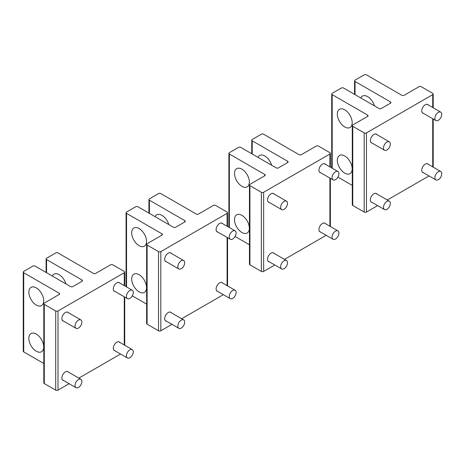 <?xml version="1.0" encoding="UTF-8"?>
<svg xmlns="http://www.w3.org/2000/svg" width="465" height="465" viewBox="0 0 465 465"><rect width="100%" height="100%" fill="white"/><g stroke="black" fill="none" stroke-linecap="round" stroke-linejoin="round"><path stroke-width="0.7" d="M338.927 173.73A4.848 2.796 120 0 0 337.927 171.509A4.848 2.796 120 0 0 334.19 172.811A4.848 2.796 120 0 0 332.074 177.688A4.848 2.796 120 0 0 333.079 179.909A4.848 2.796 120 0 0 336.811 178.607A4.848 2.796 120 0 0 338.927 173.73M287.515 203.414A4.848 2.796 120 0 0 286.516 201.194A4.848 2.796 120 0 0 282.778 202.49A4.848 2.796 120 0 0 280.662 207.367A4.848 2.796 120 0 0 281.668 209.587A4.848 2.796 120 0 0 285.4 208.291A4.848 2.796 120 0 0 287.515 203.414M338.927 233.093A4.848 2.796 120 0 0 337.927 230.873A4.848 2.796 120 0 0 334.19 232.175A4.848 2.796 120 0 0 332.074 237.051A4.848 2.796 120 0 0 333.079 239.272A4.848 2.796 120 0 0 336.811 237.97A4.848 2.796 120 0 0 338.927 233.093M287.515 262.777A4.848 2.796 120 0 0 286.516 260.557A4.848 2.796 120 0 0 282.778 261.853A4.848 2.796 120 0 0 280.662 266.736A4.848 2.796 120 0 0 281.668 268.95A4.848 2.796 120 0 0 285.4 267.654A4.848 2.796 120 0 0 287.515 262.777M184.698 322.14A4.848 2.796 120 0 0 183.692 319.92A4.848 2.796 120 0 0 179.955 321.216A4.848 2.796 120 0 0 177.839 326.099A4.848 2.796 120 0 0 178.845 328.313A4.848 2.796 120 0 0 182.582 327.017A4.848 2.796 120 0 0 184.698 322.14M81.875 381.503A4.848 2.796 120 0 0 80.869 379.283A4.848 2.796 120 0 0 77.138 380.585A4.848 2.796 120 0 0 75.022 385.462A4.848 2.796 120 0 0 76.022 387.682A4.848 2.796 120 0 0 79.759 386.38A4.848 2.796 120 0 0 81.875 381.503M236.11 292.456A4.848 2.796 120 0 0 235.104 290.241A4.848 2.796 120 0 0 231.367 291.538A4.848 2.796 120 0 0 229.251 296.414A4.848 2.796 120 0 0 230.256 298.635A4.848 2.796 120 0 0 233.994 297.333A4.848 2.796 120 0 0 236.11 292.456M133.286 351.819A4.848 2.796 120 0 0 132.281 349.604A4.848 2.796 120 0 0 128.543 350.901A4.848 2.796 120 0 0 126.428 355.777A4.848 2.796 120 0 0 127.433 357.998A4.848 2.796 120 0 0 131.171 356.702A4.848 2.796 120 0 0 133.286 351.819M184.698 262.777A4.848 2.796 120 0 0 183.692 260.557A4.848 2.796 120 0 0 179.955 261.853A4.848 2.796 120 0 0 177.839 266.73A4.848 2.796 120 0 0 178.845 268.95A4.848 2.796 120 0 0 182.582 267.654A4.848 2.796 120 0 0 184.698 262.777M81.875 322.14A4.848 2.796 120 0 0 80.869 319.92A4.848 2.796 120 0 0 77.138 321.216A4.848 2.796 120 0 0 75.022 326.099A4.848 2.796 120 0 0 76.022 328.313A4.848 2.796 120 0 0 79.759 327.017A4.848 2.796 120 0 0 81.875 322.14M236.11 233.093A4.848 2.796 120 0 0 235.104 230.873A4.848 2.796 120 0 0 231.367 232.175A4.848 2.796 120 0 0 229.251 237.051A4.848 2.796 120 0 0 230.256 239.272A4.848 2.796 120 0 0 233.994 237.97A4.848 2.796 120 0 0 236.11 233.093M133.286 292.456A4.848 2.796 120 0 0 132.281 290.236A4.848 2.796 120 0 0 128.543 291.538A4.848 2.796 120 0 0 126.428 296.414A4.848 2.796 120 0 0 127.433 298.635A4.848 2.796 120 0 0 131.171 297.333A4.848 2.796 120 0 0 133.286 292.456M441.75 114.367A4.848 2.796 120 0 0 440.744 112.146A4.848 2.796 120 0 0 437.013 113.448A4.848 2.796 120 0 0 434.897 118.325A4.848 2.796 120 0 0 435.897 120.545A4.848 2.796 120 0 0 439.634 119.243A4.848 2.796 120 0 0 441.75 114.367M390.338 144.045A4.848 2.796 120 0 0 389.333 141.831A4.848 2.796 120 0 0 385.601 143.127A4.848 2.796 120 0 0 383.486 148.004A4.848 2.796 120 0 0 384.491 150.224A4.848 2.796 120 0 0 388.223 148.928A4.848 2.796 120 0 0 390.338 144.045M441.75 173.73A4.848 2.796 120 0 0 440.744 171.509A4.848 2.796 120 0 0 437.013 172.811A4.848 2.796 120 0 0 434.897 177.688A4.848 2.796 120 0 0 435.897 179.909A4.848 2.796 120 0 0 439.634 178.607A4.848 2.796 120 0 0 441.75 173.73M390.338 203.414A4.848 2.796 120 0 0 389.333 201.194A4.848 2.796 120 0 0 385.601 202.49A4.848 2.796 120 0 0 383.486 207.373A4.848 2.796 120 0 0 384.491 209.587A4.848 2.796 120 0 0 388.223 208.291A4.848 2.796 120 0 0 390.338 203.414M93.413 273.397L57.997 252.948A1.616 0.93 -0 0 0 55.713 252.948L46.57 258.226A1.616 0.93 -0 0 0 46.099 258.883A1.616 0.93 -0 0 0 46.57 259.546L81.991 279.988A1.616 0.93 -0 0 1 82.462 280.651A1.616 0.93 -0 0 1 81.991 281.308L72.848 286.585A1.616 0.93 -0 0 1 70.564 286.585L35.148 266.137A1.616 0.93 -0 0 0 32.864 266.137L23.721 271.415A1.616 0.93 -0 0 0 23.25 272.077A1.616 0.93 -0 0 0 23.721 272.734L59.142 293.183A1.616 0.93 -0 0 1 59.613 293.839A1.616 0.93 -0 0 1 59.142 294.502L44.285 303.075A1.616 0.93 -0 0 0 43.815 303.738A1.616 0.93 -0 0 0 44.285 304.395L55.713 310.992A1.616 0.93 -0 0 0 57.997 310.992L124.26 272.734A1.616 0.93 -0 0 0 124.73 272.077A1.616 0.93 -0 0 0 124.26 271.415L112.838 264.818A1.616 0.93 -0 0 0 110.548 264.818L95.697 273.397A1.616 0.93 -0 0 1 93.413 273.397M65.995 283.946A10.503 6.062 -120 0 0 65.658 282.941A10.503 6.062 -120 0 0 53.888 274.193A10.503 6.062 -120 0 0 52.283 276.03M43.815 303.738L43.815 382.887A1.616 0.93 -0 0 0 44.285 383.549L55.713 390.141A1.616 0.93 -0 0 0 57.997 390.141L69.145 383.706M23.25 272.077L23.25 351.226A1.616 0.93 -0 0 0 23.721 351.889L43.815 363.485M78.841 378.109L120.557 354.028M115.041 291.479A5.01 2.895 -60 0 1 114.332 291.253A5.01 2.895 -60 0 1 113.291 288.963A5.01 2.895 -60 0 1 115.477 283.923A5.01 2.895 -60 0 1 119.336 282.581A5.01 2.895 -60 0 1 119.889 283.08M63.629 321.158A5.01 2.895 -60 0 1 62.92 320.937A5.01 2.895 -60 0 1 61.88 318.641A5.01 2.895 -60 0 1 64.065 313.602A5.01 2.895 -60 0 1 67.925 312.259A5.01 2.895 -60 0 1 68.477 312.765M115.041 350.843A5.01 2.895 -60 0 1 114.332 350.616A5.01 2.895 -60 0 1 113.291 348.326A5.01 2.895 -60 0 1 115.477 343.286A5.01 2.895 -60 0 1 119.336 341.944A5.01 2.895 -60 0 1 119.889 342.449M63.629 380.527A5.01 2.895 -60 0 1 62.92 380.3A5.01 2.895 -60 0 1 61.88 378.004A5.01 2.895 -60 0 1 64.065 372.965A5.01 2.895 -60 0 1 67.925 371.622A5.01 2.895 -60 0 1 68.477 372.128M29.772 296.827A10.503 6.062 -120 0 0 41.542 305.575A10.503 6.062 -120 0 0 42.809 296.129A10.503 6.062 -120 0 0 31.039 287.387A10.503 6.062 -120 0 0 29.772 296.827M29.772 343.001A10.503 6.062 -120 0 0 41.542 351.749A10.503 6.062 -120 0 0 42.809 342.304A10.503 6.062 -120 0 0 31.039 333.556A10.503 6.062 -120 0 0 29.772 343.001M196.236 214.034L160.82 193.585A1.616 0.93 -0 0 0 158.536 193.585L149.393 198.857A1.616 0.93 -0 0 0 148.922 199.52A1.616 0.93 -0 0 0 149.393 200.177L184.808 220.625A1.616 0.93 -0 0 1 185.285 221.288A1.616 0.93 -0 0 1 184.808 221.945L175.671 227.222A1.616 0.93 -0 0 1 173.387 227.222L137.971 206.774A1.616 0.93 -0 0 0 135.687 206.774L126.544 212.052A1.616 0.93 -0 0 0 126.073 212.714A1.616 0.93 -0 0 0 126.544 213.371L161.959 233.819A1.616 0.93 -0 0 1 162.436 234.476A1.616 0.93 -0 0 1 161.959 235.139L147.109 243.712A1.616 0.93 -0 0 0 146.638 244.375A1.616 0.93 -0 0 0 147.109 245.032L158.536 251.629A1.616 0.93 -0 0 0 160.82 251.629L227.083 213.371A1.616 0.93 -0 0 0 227.554 212.714A1.616 0.93 -0 0 0 227.083 212.052L215.655 205.454A1.616 0.93 -0 0 0 213.371 205.454L198.52 214.034A1.616 0.93 -0 0 1 196.236 214.034M168.818 224.583A10.503 6.062 -120 0 0 168.475 223.578A10.503 6.062 -120 0 0 156.711 214.83A10.503 6.062 -120 0 0 155.107 216.667M146.638 244.375L146.638 323.524A1.616 0.93 -0 0 0 147.109 324.186L158.536 330.778A1.616 0.93 -0 0 0 160.82 330.778L171.969 324.343M132.281 295.833L146.638 304.122M181.658 318.746L223.374 294.665M217.864 232.116A5.01 2.895 -60 0 1 217.149 231.89A5.01 2.895 -60 0 1 216.115 229.6A5.01 2.895 -60 0 1 218.3 224.554A5.01 2.895 -60 0 1 222.16 223.217A5.01 2.895 -60 0 1 222.712 223.717M166.453 261.795A5.01 2.895 -60 0 1 165.738 261.574A5.01 2.895 -60 0 1 164.703 259.278A5.01 2.895 -60 0 1 166.889 254.239A5.01 2.895 -60 0 1 170.748 252.896A5.01 2.895 -60 0 1 171.3 253.402M217.864 291.479A5.01 2.895 -60 0 1 217.149 291.253A5.01 2.895 -60 0 1 216.115 288.963A5.01 2.895 -60 0 1 218.3 283.923A5.01 2.895 -60 0 1 222.16 282.581A5.01 2.895 -60 0 1 222.712 283.086M166.453 321.158A5.01 2.895 -60 0 1 165.738 320.937A5.01 2.895 -60 0 1 164.703 318.641A5.01 2.895 -60 0 1 166.889 313.602A5.01 2.895 -60 0 1 170.748 312.259A5.01 2.895 -60 0 1 171.3 312.765M132.595 237.464A10.503 6.062 -120 0 0 144.365 246.212A10.503 6.062 -120 0 0 145.626 236.766A10.503 6.062 -120 0 0 133.862 228.024A10.503 6.062 -120 0 0 132.595 237.464M132.595 283.638A10.503 6.062 -120 0 0 144.365 292.386A10.503 6.062 -120 0 0 145.626 282.941A10.503 6.062 -120 0 0 133.862 274.193A10.503 6.062 -120 0 0 132.595 283.638M299.059 154.665L263.638 134.222A1.616 0.93 -0 0 0 261.353 134.222L252.216 139.494A1.616 0.93 -0 0 0 251.745 140.157A1.616 0.93 -0 0 0 252.216 140.814L287.632 161.262A1.616 0.93 -0 0 1 288.102 161.925A1.616 0.93 -0 0 1 287.632 162.581L278.494 167.859A1.616 0.93 -0 0 1 276.21 167.859L240.789 147.411A1.616 0.93 -0 0 0 238.504 147.411L229.367 152.689A1.616 0.93 -0 0 0 228.89 153.345A1.616 0.93 -0 0 0 229.367 154.008L264.783 174.456A1.616 0.93 -0 0 1 265.253 175.113A1.616 0.93 -0 0 1 264.783 175.776L249.932 184.349A1.616 0.93 -0 0 0 249.455 185.006A1.616 0.93 -0 0 0 249.932 185.669L261.353 192.266A1.616 0.93 -0 0 0 263.638 192.266L329.906 154.008A1.616 0.93 -0 0 0 330.377 153.345A1.616 0.93 -0 0 0 329.906 152.689L318.478 146.091A1.616 0.93 -0 0 0 316.194 146.091L301.343 154.665A1.616 0.93 -0 0 1 299.059 154.665M271.636 165.22A10.503 6.062 -120 0 0 271.298 164.215A10.503 6.062 -120 0 0 259.534 155.467A10.503 6.062 -120 0 0 257.93 157.304M249.455 185.006L249.455 264.161A1.616 0.93 -0 0 0 249.932 264.823L261.353 271.415A1.616 0.93 -0 0 0 263.638 271.415L274.786 264.98M235.104 236.47L249.455 244.759M284.481 259.383L326.198 235.302M320.687 172.753A5.01 2.895 -60 0 1 319.972 172.527A5.01 2.895 -60 0 1 318.938 170.237A5.01 2.895 -60 0 1 321.123 165.191A5.01 2.895 -60 0 1 324.983 163.854A5.01 2.895 -60 0 1 325.529 164.354M269.276 202.432A5.01 2.895 -60 0 1 268.561 202.211A5.01 2.895 -60 0 1 267.526 199.915A5.01 2.895 -60 0 1 269.712 194.876A5.01 2.895 -60 0 1 273.571 193.533A5.01 2.895 -60 0 1 274.123 194.039M320.687 232.116A5.01 2.895 -60 0 1 319.972 231.89A5.01 2.895 -60 0 1 318.938 229.6A5.01 2.895 -60 0 1 321.123 224.56A5.01 2.895 -60 0 1 324.983 223.217A5.01 2.895 -60 0 1 325.529 223.717M269.276 261.795A5.01 2.895 -60 0 1 268.561 261.574A5.01 2.895 -60 0 1 267.526 259.278A5.01 2.895 -60 0 1 269.712 254.239A5.01 2.895 -60 0 1 273.571 252.896A5.01 2.895 -60 0 1 274.123 253.402M235.418 178.101A10.503 6.062 -120 0 0 247.182 186.849A10.503 6.062 -120 0 0 248.45 177.403A10.503 6.062 -120 0 0 236.685 168.656A10.503 6.062 -120 0 0 235.418 178.101M235.418 224.275A10.503 6.062 -120 0 0 247.182 233.023A10.503 6.062 -120 0 0 248.45 223.578A10.503 6.062 -120 0 0 236.685 214.83A10.503 6.062 -120 0 0 235.418 224.275M401.876 95.302L366.461 74.859A1.616 0.93 -0 0 0 364.176 74.859L355.039 80.131A1.616 0.93 -0 0 0 354.562 80.794A1.616 0.93 -0 0 0 355.039 81.451L390.455 101.899A1.616 0.93 -0 0 1 390.925 102.562A1.616 0.93 -0 0 1 390.455 103.218L381.312 108.496A1.616 0.93 -0 0 1 379.027 108.496L343.612 88.048A1.616 0.93 -0 0 0 341.327 88.048L332.19 93.326A1.616 0.93 -0 0 0 331.714 93.982A1.616 0.93 -0 0 0 332.19 94.645L367.606 115.093A1.616 0.93 -0 0 1 368.077 115.75A1.616 0.93 -0 0 1 367.606 116.413L352.755 124.986A1.616 0.93 -0 0 0 352.278 125.643A1.616 0.93 -0 0 0 352.755 126.306L364.176 132.903A1.616 0.93 -0 0 0 366.461 132.903L432.723 94.645A1.616 0.93 -0 0 0 433.2 93.982A1.616 0.93 -0 0 0 432.723 93.326L421.302 86.728A1.616 0.93 -0 0 0 419.017 86.728L404.161 95.302A1.616 0.93 -0 0 1 401.876 95.302M374.459 105.857A10.503 6.062 -120 0 0 374.122 104.852A10.503 6.062 -120 0 0 362.351 96.104A10.503 6.062 -120 0 0 360.747 97.941M352.278 125.643L352.278 204.798A1.616 0.93 -0 0 0 352.755 205.454L364.176 212.052A1.616 0.93 -0 0 0 366.461 212.052L377.609 205.617M337.921 177.107L352.278 185.395M387.304 200.02L429.021 175.933M423.505 113.39A5.01 2.895 -60 0 1 422.795 113.164A5.01 2.895 -60 0 1 421.755 110.868A5.01 2.895 -60 0 1 423.941 105.828A5.01 2.895 -60 0 1 427.8 104.486A5.01 2.895 -60 0 1 428.352 104.991M372.093 143.069A5.01 2.895 -60 0 1 371.384 142.842A5.01 2.895 -60 0 1 370.343 140.552A5.01 2.895 -60 0 1 372.535 135.513A5.01 2.895 -60 0 1 376.394 134.17A5.01 2.895 -60 0 1 376.941 134.676M423.505 172.753A5.01 2.895 -60 0 1 422.795 172.527A5.01 2.895 -60 0 1 421.755 170.237A5.01 2.895 -60 0 1 423.941 165.197A5.01 2.895 -60 0 1 427.8 163.854A5.01 2.895 -60 0 1 428.352 164.354M372.093 202.432A5.01 2.895 -60 0 1 371.384 202.211A5.01 2.895 -60 0 1 370.343 199.915A5.01 2.895 -60 0 1 372.535 194.876A5.01 2.895 -60 0 1 376.394 193.533A5.01 2.895 -60 0 1 376.941 194.039M338.235 118.738A10.503 6.062 -120 0 0 350.005 127.486A10.503 6.062 -120 0 0 351.273 118.04A10.503 6.062 -120 0 0 339.502 109.292A10.503 6.062 -120 0 0 338.235 118.738M338.235 164.912A10.503 6.062 -120 0 0 350.005 173.654A10.503 6.062 -120 0 0 351.273 164.215A10.503 6.062 -120 0 0 339.502 155.467A10.503 6.062 -120 0 0 338.235 164.912M46.57 272.734L46.57 259.546M81.991 281.308L81.991 279.988M59.142 294.502L59.142 293.183M55.713 390.141L55.713 310.992M57.997 390.141L57.997 310.992M44.285 383.549L44.285 304.395M23.721 351.889L23.721 272.734M124.26 344.972L124.26 296.798M124.26 285.609L124.26 272.734M149.393 213.371L149.393 200.177M184.808 221.945L184.808 220.625M161.959 235.139L161.959 233.819M158.536 330.778L158.536 251.629M160.82 330.778L160.82 251.629M147.109 324.186L147.109 245.032M126.544 286.928L126.544 213.371M227.083 285.609L227.083 237.435M227.083 226.246L227.083 213.371M252.216 154.008L252.216 140.814M287.632 162.581L287.632 161.262M264.783 175.776L264.783 174.456M261.353 271.415L261.353 192.266M263.638 271.415L263.638 192.266M249.932 264.823L249.932 185.669M229.367 227.565L229.367 154.008M329.906 226.246L329.906 178.072M329.906 166.877L329.906 154.008M355.039 94.645L355.039 81.451M390.455 103.218L390.455 101.899M367.606 116.413L367.606 115.093M364.176 212.052L364.176 132.903M366.461 212.052L366.461 132.903M352.755 205.454L352.755 126.306M332.19 168.196L332.19 94.645M432.723 166.883L432.723 118.709M432.723 107.514L432.723 94.645M324.268 163.628L337.927 171.509M319.42 172.021L333.079 179.909M272.856 193.306L286.516 201.194M268.014 201.705L281.668 209.587M324.268 222.991L337.927 230.873M319.42 231.384L333.079 239.272M272.856 252.675L286.516 260.557M268.014 261.068L281.668 268.95M170.039 312.038L183.692 319.92M165.191 320.432L178.845 328.313M67.216 371.401L80.869 379.283M62.368 379.795L76.022 387.682M221.45 282.354L235.104 290.241M216.603 290.753L230.256 298.635M118.627 341.717L132.281 349.604M113.78 350.116L127.433 357.998M170.039 252.675L183.692 260.557M165.191 261.068L178.845 268.95M67.216 312.038L80.869 319.92M62.368 320.432L76.022 328.313M221.45 222.991L235.104 230.873M216.603 231.384L230.256 239.272M118.627 282.354L132.281 290.236M113.78 290.747L127.433 298.635M427.091 104.265L440.744 112.146M422.243 112.658L435.897 120.545M375.679 133.943L389.333 141.831M370.832 142.342L384.491 150.224M427.091 163.628L440.744 171.509M422.243 172.021L435.897 179.909M375.679 193.312L389.333 201.194M370.832 201.705L384.491 209.587M124.73 345.245L124.73 297.071M124.73 285.882L124.73 272.077M46.099 272.461L46.099 258.883M126.073 286.655L126.073 212.714M227.554 285.882L227.554 237.708M227.554 226.519L227.554 212.714M148.922 213.098L148.922 199.52M228.89 227.286L228.89 153.345M330.377 226.519L330.377 178.345M330.377 167.15L330.377 153.345M251.745 153.735L251.745 140.157M331.714 167.923L331.714 93.982M433.2 167.156L433.2 118.982M433.2 107.787L433.2 93.982M354.562 94.372L354.562 80.794"/></g></svg>
